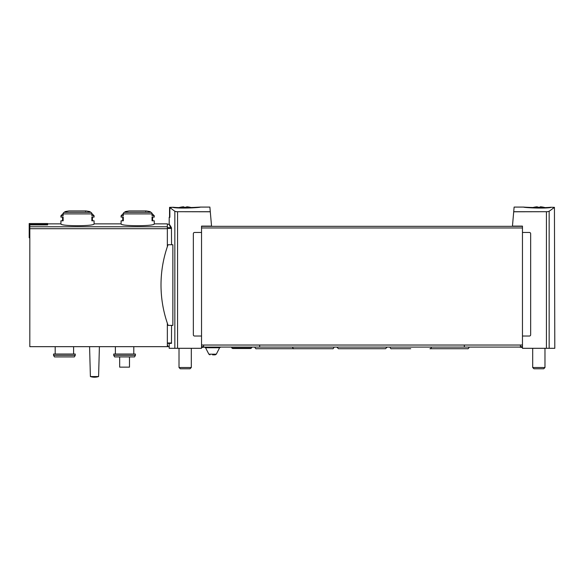 <?xml version="1.0" encoding="UTF-8"?>
<svg xmlns="http://www.w3.org/2000/svg" width="584" height="584" viewBox="0 0 584 584"><rect width="100%" height="100%" fill="white"/><g stroke="black" fill="none" stroke-linecap="round" stroke-linejoin="round"><path stroke-width="0.88" d="M550.624 207.539C542.602 208.773 522.943 207.517 523.687 207.094C522.928 207.13 542.536 208.196 550.624 207.269L554.435 207.357L549.15 211.269L547.5 211.707L513.708 211.78L514.117 207.086L523.833 207.086M173.375 207.539C181.39 208.773 201.057 207.517 200.305 207.094C201.071 207.13 181.463 208.196 173.375 207.269L169.864 207.583L169.864 217.314L169.199 217.314L169.199 224.278L167.352 224.278M200.305 207.094L191.172 207.561M200.166 207.086L209.882 207.086L210.291 211.78L176.492 211.707L174.842 211.269L169.864 207.583M173.375 207.269L169.557 207.357L169.557 217.314M123.319 213.89A1.635 1.416 -90 0 1 124.385 212.306A61.4 53.173 -90 0 1 126.896 211.634L125.224 211.634L129.232 210.941L146.124 210.941A61.4 61.4 0 0 1 150.125 211.634L148.46 211.634A61.4 53.173 90 0 1 150.971 212.306A1.635 1.416 90 0 1 152.037 213.89L123.319 213.89L123.319 215.759L121.1 215.759L121.1 217.109L123.319 217.109L123.319 220.796L121.1 220.796L121.1 223.869C120.107 226.329 155.242 226.322 154.256 223.869L167.352 223.869L167.352 246.689M63.145 213.89A1.635 1.416 -90 0 1 64.211 212.306A61.4 53.173 -90 0 1 66.722 211.634L65.05 211.634L69.058 210.941L85.95 210.941A61.4 61.4 0 0 1 89.951 211.634L88.286 211.634A61.4 53.173 90 0 1 90.797 212.306A1.635 1.416 90 0 1 91.863 213.89L63.145 213.89L63.145 215.759L60.926 215.759L60.926 217.109L63.145 217.109L63.145 220.796L60.926 220.796L60.926 223.869C59.933 226.329 95.075 226.322 94.082 223.869L121.1 223.869M47.618 224.49L29.2 224.49L29.2 223.533L47.618 223.533L47.618 224.906L29.813 224.906L29.813 346.67L167.352 346.67L167.352 323.273M522.461 232.461L529.418 232.461A1.226 1.226 0 0 1 530.652 233.688L530.652 334.8A1.226 1.226 0 0 1 529.418 336.026L522.461 336.026L522.461 226.118L512.453 226.118L513.708 211.78M522.461 336.026L522.461 348.305L554.8 348.305L554.435 207.357M210.291 211.78L211.547 226.118L201.531 226.118L201.531 336.026L194.574 336.026A1.226 1.226 0 0 1 193.348 334.8L193.348 233.688A1.226 1.226 0 0 1 194.574 232.461L201.531 232.461M169.199 343.392L169.199 348.305L201.531 348.305L201.531 336.026M170.681 227.665C168.491 223.161 168.739 223.161 171.44 227.665L171.557 244.74M171.557 325.383L171.47 343.392L167.352 343.392M172.864 244.74L172.864 325.383L168.097 325.383A118.713 118.713 0 0 1 168.039 244.74L172.864 244.74M64.211 212.306L90.797 212.306A1.635 1.416 -90 0 1 91.819 213.496L94.082 215.759L91.863 215.759L91.863 213.89M94.082 215.759L94.082 217.109L91.863 217.109L91.863 220.796L94.082 220.796L94.082 223.869M151.993 213.496L154.256 215.759L152.037 215.759L152.037 213.89M154.256 215.759L154.256 217.109L152.037 217.109L152.037 220.796L154.256 220.796L154.256 223.869M135.422 355.349L134.524 356.904L114.625 356.904L113.727 355.349L135.422 355.349L135.422 354.035L113.727 354.035L113.727 355.349M115.369 346.67L115.369 354.035M55.195 346.67L55.195 354.035M75.248 354.035L53.553 354.035L53.553 355.349L75.248 355.349L75.248 354.035M75.248 355.349L74.35 356.904L54.451 356.904L53.553 355.349M90.396 376.549L89.578 346.67L90.396 376.549A12.943 12.943 0 0 0 98.587 376.549L90.396 376.549M119.669 356.904L119.669 367.139L129.487 367.139L129.487 356.904M29.2 224.49L29.2 237.783L29.813 237.783M522.461 226.322L201.531 226.322M522.461 345.034L201.531 345.034M169.199 346.67L168.097 346.67A118.713 118.713 0 0 1 167.352 344.56M169.747 207.357L169.747 217.314M169.732 207.342L169.864 217.314M537.324 207.276A21.761 21.761 0 0 1 540.353 207.276A21.761 21.761 0 0 0 537.324 207.276L537.324 206.787A22.25 22.25 0 0 0 532.82 207.561M544.85 207.561A22.25 22.25 0 0 0 540.353 206.787L540.353 207.276M544.974 348.305L544.974 367.518L532.696 367.518L532.696 348.305M544.974 367.518L543.719 368.774L533.951 368.774L532.696 367.518M183.646 207.276A21.761 21.761 0 0 1 186.676 207.276A21.761 21.761 0 0 0 183.646 207.276L183.646 206.787A22.25 22.25 0 0 0 178.069 207.889M192.253 207.889A22.25 22.25 0 0 0 186.676 206.787L186.676 207.276M191.304 348.305L191.304 367.518L179.018 367.518L179.018 348.305M191.304 367.518L190.048 368.774L180.273 368.774L179.018 367.518M522.461 347.487L519.307 347.078M204.685 347.078L201.531 347.487M520.417 345.034L520.417 347.078L203.582 347.078L203.582 345.034M231.884 348.101L251.419 348.101L250.704 348.509L232.593 348.509L231.293 347.078M259.661 345.034L259.661 347.078M464.331 345.034L464.331 347.078M212.583 354.853L215.211 354.853L212.583 354.853M547.5 211.707L513.708 211.707M210.284 211.707L176.492 211.707M167.352 226.76L29.813 226.76M546.434 211.78L546.434 348.305M177.565 211.78L177.565 348.305M174.842 211.269L174.842 348.305M171.557 228.439L167.352 228.439M171.557 342.983L167.352 342.983M171.44 227.665L167.352 227.665M150.971 212.306L124.385 212.306M167.352 228.709L29.813 228.709M522.461 227.957L201.531 227.957M549.15 211.269L549.15 348.305M520.417 346.67L522.461 346.67M203.582 346.67L201.531 346.67M205.561 347.743L208.868 354.189L216.306 354.189L219.613 347.743L205.561 347.743L204.466 347.078M60.926 223.869L47.618 223.869M69.058 210.941A61.4 61.4 0 0 0 65.05 211.634L64.452 212.233M129.232 210.941A61.4 61.4 0 0 0 125.224 211.634L124.626 212.233M133.787 346.67L133.787 354.035M73.613 346.67L73.613 354.035M98.587 376.549L99.404 346.67L98.587 376.549M145.657 211.35L146.066 210.941L129.283 210.941L146.124 210.941M85.483 211.35L85.892 210.941L69.109 210.941L85.95 210.941M123.363 213.496L121.1 215.759M122.735 217.109L122.735 220.796M150.125 211.634L150.73 212.233M152.621 220.796L152.621 217.109M63.189 213.496L60.926 215.759M62.561 217.109L62.561 220.796M89.951 211.634L90.556 212.233M92.447 220.796L92.447 217.109M251.419 348.101L252.003 347.078M387.17 347.078L385.535 348.714L338.457 348.714L336.822 347.078M431.583 347.078C430.861 348.517 430.313 349.064 429.948 348.714L467.609 348.714C467.974 349.064 468.521 348.517 469.244 347.078M389.835 347.078C390.557 348.517 391.105 349.064 391.47 348.714L410.713 348.714M334.165 347.078C333.435 348.517 332.887 349.064 332.522 348.714L294.044 348.714C293.679 349.064 293.139 348.517 292.409 347.078M448.373 348.714L467.609 348.714M254.748 347.078C255.478 348.517 256.026 349.064 256.383 348.714L294.044 348.714M219.613 347.743L220.708 347.078M216.306 354.189L215.211 354.853M208.868 354.189L209.963 354.853"/></g></svg>
